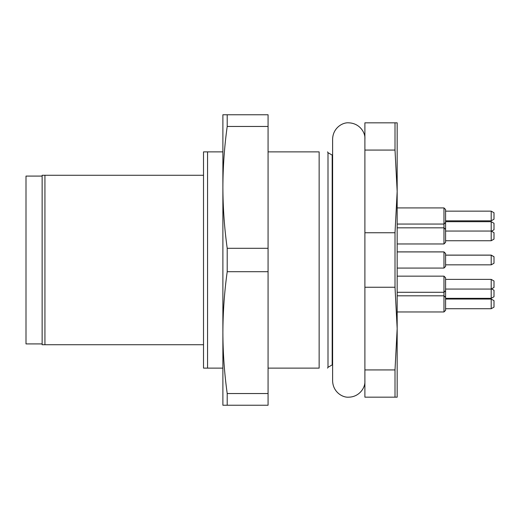 <?xml version="1.0" encoding="UTF-8"?>
<svg xmlns="http://www.w3.org/2000/svg" width="520" height="520" viewBox="0 0 520 520"><rect width="100%" height="100%" fill="white"/><g stroke="black" fill="none" stroke-linecap="round" stroke-linejoin="round"><path stroke-width="0.78" d="M227.208 248.3L268.067 248.3L268.067 271.7L227.208 271.7C224.4 291.935 222.957 312.24 222.885 332.618L222.885 114.758L268.067 114.758L268.067 126.458L227.208 126.458C224.4 146.692 222.957 166.998 222.885 187.382C222.957 207.76 224.4 228.066 227.208 248.3L227.208 271.7M227.208 114.758L227.208 126.458M268.067 271.7L268.067 405.243L222.885 405.243L222.885 332.618C222.957 353.002 224.4 373.308 227.208 393.543L268.067 393.543M268.067 126.458L268.067 248.3M222.885 148.649L222.885 151.879L207.552 151.879L207.552 368.121L203.515 368.121L203.515 151.879L207.552 151.879M207.552 368.121L222.885 368.121L222.885 371.351M227.208 393.543L227.208 405.243M44.934 175.279L44.934 344.721L42.139 344.721L42.139 175.279L203.515 175.279M397.169 166.4L397.169 328.588L395.012 287.248L364.897 287.248L364.897 369.928L395.012 369.928L397.169 328.588L397.169 353.6M395.012 287.248L395.012 232.752L397.169 191.412L395.012 150.072L364.897 150.072L364.897 232.752L395.012 232.752M364.897 232.752L364.897 287.248M395.012 150.072L395.012 122.831L397.169 122.831L397.169 191.412M364.897 150.072L364.897 122.831L395.012 122.831M268.067 151.879L319.144 151.879C330.155 151.879 330.155 151.879 319.144 151.879L319.144 368.121L268.067 368.121M203.515 344.721L44.934 344.721M397.169 328.588L397.169 397.169L364.897 397.169L364.897 369.928M395.012 397.169L395.012 369.928M319.144 368.121C330.155 368.121 330.155 368.121 319.144 368.121M443.969 276.153L445.588 277.764L445.588 310.349L443.969 311.961L443.969 276.153L397.169 276.153M491.205 299.052L494 300.664L494 307.119L491.205 308.731L491.205 299.052L445.588 299.052M443.969 251.888L445.588 253.5L445.588 266.454L443.969 268.067L443.969 251.888L397.169 251.888M491.205 255.112L494 256.724L494 263.231L491.205 264.843L491.205 255.112L445.588 255.112M443.969 207.916L445.588 209.528L445.588 242.346L443.969 243.964L443.969 207.916L397.169 207.916M491.205 211.146L494 212.758L494 219.213L491.205 220.825L491.205 211.146L445.588 211.146M445.588 240.734L491.205 240.734L491.205 221.683L494 223.294L494 229.749L491.472 231.205M491.205 279.383L494 280.995L494 287.45L491.205 289.062L491.205 279.383L445.588 279.383M491.562 288.86L494 290.264L494 296.719L491.205 298.337L491.205 289.062L445.588 289.062M445.588 231.049L491.205 231.049L494 232.667L494 239.122L491.205 240.734M42.139 176.085L26 176.085L26 343.915L42.139 343.915M332.618 155.103L332.189 155.103L332.189 364.897L332.618 364.897M327.529 368.121L327.997 367.315L327.997 152.685L327.529 151.879M327.997 367.315L332.189 364.897M332.189 155.103L327.997 152.685M397.169 311.961L443.969 311.961M397.169 295.822L443.969 295.822L445.588 297.44M445.588 308.731L491.205 308.731M397.169 224.055L443.969 224.055L445.588 222.436M445.588 220.825L491.205 220.825M445.588 221.683L491.205 221.683M397.169 268.067L443.969 268.067M397.169 251.933L443.969 251.933L445.588 253.546M445.588 264.843L491.205 264.843M445.588 255.158L491.205 255.158L494 256.769M397.169 292.292L443.969 292.292L445.588 290.68M445.588 298.337L491.205 298.337M397.169 243.964L443.969 243.964M397.169 227.825L443.969 227.825L445.588 229.437M364.897 381.037C365.404 388.024 358.982 397.026 348.757 397.169C342.563 397.781 332.976 392.009 332.618 381.037L332.618 138.97C332.976 127.992 342.563 122.22 348.757 122.831C359.834 123.214 365.521 132.88 364.897 138.964"/></g></svg>
